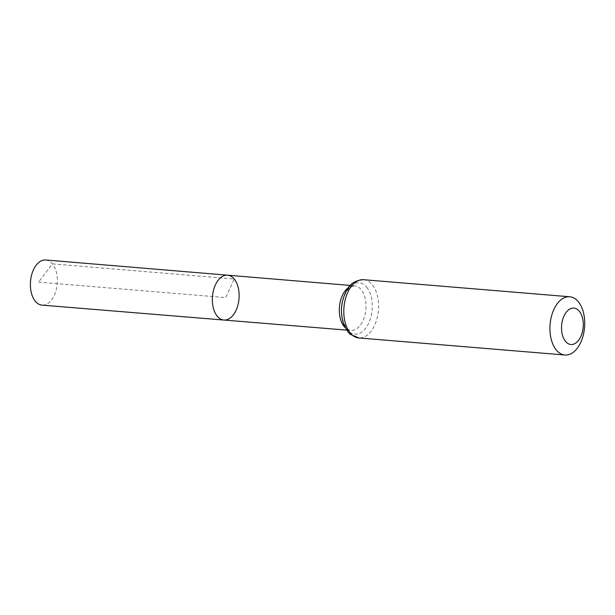 <?xml version="1.0" encoding="UTF-8"?>
<svg xmlns="http://www.w3.org/2000/svg" width="615" height="615" viewBox="0 0 615 615"><rect width="100%" height="100%" fill="white"/><g stroke="black" fill="none" stroke-linecap="round" stroke-linejoin="round"><path stroke-width="0.46" stroke-dasharray="3.08 2.31" d="M227.596 275.189A22.501 13.322 -85.3 0 1 234.23 279.041A22.501 13.322 -85.3 0 1 238.013 304.733A22.501 13.322 -85.3 0 1 223.883 320.038M45.741 259.991A22.647 13.407 -85.3 0 1 52.421 263.873A22.647 13.407 -85.3 0 1 56.226 289.726A22.647 13.407 -85.3 0 1 42.005 305.125M38.522 282.116L225.736 297.614L234.23 279.041L52.421 263.873L38.522 282.116M348.421 287.651A22.401 13.261 -85.3 0 1 354.517 285.791A22.401 13.261 -85.3 0 1 361.128 289.634A22.401 13.261 -85.3 0 1 364.887 315.211A22.401 13.261 -85.3 0 1 350.819 330.447A22.401 13.261 -85.3 0 1 345.115 327.611M363.611 279.71A29.22 17.297 -85.3 0 1 372.236 284.714A29.22 17.297 -85.3 0 1 377.141 318.078A29.22 17.297 -85.3 0 1 358.791 337.943M366.686 287.174A25.815 15.283 -85.3 0 1 362.35 331.662A25.815 15.283 -85.3 0 1 341.763 306.585A25.815 15.283 -85.3 0 1 366.686 287.174M346.576 330.101L350.819 330.447C347.421 329.947 344.777 326.542 342.901 320.215C341.279 314.019 341.279 307.485 342.916 300.604C344.262 295.592 346.13 291.741 348.536 289.058L350.496 287.228L354.517 285.791L350.273 285.437"/><path stroke-width="0.92" d="M223.883 320.038A22.501 13.322 -85.3 0 1 212.459 296.515A22.501 13.322 -85.3 0 1 227.596 275.189A22.501 13.322 -85.3 0 1 234.23 279.041A22.501 13.322 -85.3 0 1 238.013 304.733A22.501 13.322 -85.3 0 1 223.883 320.038A22.501 13.322 -85.3 0 1 212.459 296.515A22.501 13.322 -85.3 0 1 227.596 275.189L45.741 259.991A22.647 13.407 -85.3 0 0 31.511 275.382A22.647 13.407 -85.3 0 0 35.316 301.242A22.647 13.407 -85.3 0 0 42.005 305.125L346.576 330.101M579.307 311.236A18.258 10.809 -85.3 0 1 576.24 342.716A18.258 10.809 -85.3 0 1 561.672 324.974A18.258 10.809 -85.3 0 1 579.307 311.236M578.361 301.781A29.22 17.297 -85.3 0 1 583.266 335.144A29.22 17.297 -85.3 0 1 564.916 355.009A29.22 17.297 -85.3 0 1 550.087 324.459A29.22 17.297 -85.3 0 1 569.736 296.768A29.22 17.297 -85.3 0 1 578.361 301.781M345.115 327.611A22.401 13.261 -85.3 0 1 339.442 307.023A22.401 13.261 -85.3 0 1 348.421 287.651M358.791 337.943A29.22 17.297 -85.3 0 1 343.962 307.4A29.22 17.297 -85.3 0 1 363.611 279.71C355.701 280.125 350.081 283.6 346.76 290.149C340.818 301.242 339.88 312.858 343.931 325.004L348.105 332.123L350.327 334.345L358.791 337.943L564.916 355.009M350.273 285.437L227.596 275.189M569.736 296.768L363.611 279.71"/></g></svg>
